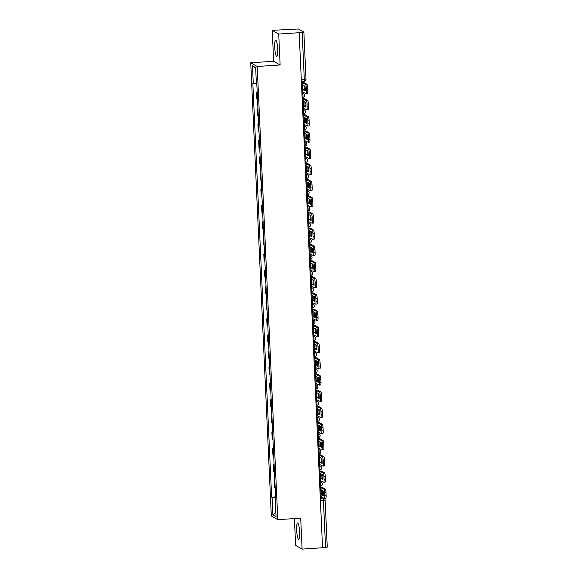 <?xml version="1.0" encoding="UTF-8"?>
<svg xmlns="http://www.w3.org/2000/svg" width="578" height="578" viewBox="0 0 578 578"><rect width="100%" height="100%" fill="white"/><g stroke="black" fill="none" stroke-linecap="round" stroke-linejoin="round"><path stroke-width="0.87" d="M299.614 532.006A8.157 1.423 -93.8 0 0 297.605 523.025A8.157 1.423 -93.8 0 0 296.666 530.322A8.157 1.423 -93.8 0 0 298.674 539.303A8.157 1.423 -93.8 0 0 299.614 532.006M277.686 49.123A8.157 1.423 -93.8 0 0 275.677 40.142A8.157 1.423 -93.8 0 0 274.738 47.439A8.157 1.423 -93.8 0 0 276.746 56.42A8.157 1.423 -93.8 0 0 277.686 49.123M294.412 518.582L295.633 545.401L302.106 549.1L322.553 547.756L299.166 32.7L278.719 34.044L272.245 30.345L273.647 61.275L250.736 62.778L271.313 515.973L277.794 519.673L257.21 66.477L280.128 64.974L278.719 34.044M272.245 30.345L298.501 28.979L303.876 32.072L306.008 79.092L304.303 79.403L302.164 32.382L303.876 32.072M302.106 549.1L300.704 518.17L277.794 519.673M327.227 547.091L325.551 547.438L323.42 500.418A2.088 0.368 -93.8 0 0 322.943 498.128L320.234 496.581M322.553 547.641L325.551 547.438M302.164 32.382L299.166 32.7M257.217 92.523A4.812 0.542 177.4 0 1 257.015 92.444L256.437 92.119L256.748 98.968L257.326 99.293A4.812 0.542 -2.6 0 0 257.528 99.373M257.196 92.068L256.437 92.119M257.954 108.715A4.812 0.542 177.4 0 1 257.752 108.635L257.174 108.31L257.485 115.159L258.063 115.492A4.812 0.542 -2.6 0 0 258.265 115.564M257.933 108.259L257.174 108.31M258.691 124.906A4.812 0.542 177.4 0 1 258.489 124.834L257.911 124.501L258.221 131.351L258.8 131.683A4.812 0.542 -2.6 0 0 259.002 131.755M258.669 124.451L257.911 124.501M259.421 141.097A4.812 0.542 177.4 0 1 259.219 141.025L258.648 140.692L258.958 147.549L259.529 147.874A4.812 0.542 -2.6 0 0 259.732 147.954M259.399 140.649L258.648 140.692M260.158 157.295A4.812 0.542 177.4 0 1 259.956 157.216L259.377 156.891L259.695 163.74L260.266 164.065A4.812 0.542 -2.6 0 0 260.468 164.145M260.136 156.84L259.377 156.891M260.895 173.487A4.812 0.542 177.4 0 1 260.692 173.407L260.114 173.082L260.425 179.931L261.003 180.264A4.812 0.542 -2.6 0 0 261.205 180.336M260.873 173.032L260.114 173.082M261.632 189.678A4.812 0.542 177.4 0 1 261.429 189.606L260.851 189.273L261.162 196.123L261.74 196.455A4.812 0.542 -2.6 0 0 261.942 196.527M261.61 189.223L260.851 189.273M262.361 205.869A4.812 0.542 177.4 0 1 262.159 205.797L261.588 205.465L261.899 212.321L262.477 212.646A4.812 0.542 -2.6 0 0 262.679 212.726M262.347 205.414L261.588 205.465M263.098 222.068A4.812 0.542 177.4 0 1 262.896 221.988L262.325 221.663L262.636 228.512L263.207 228.837A4.812 0.542 -2.6 0 0 263.409 228.917M263.077 221.612L262.325 221.663M263.835 238.259A4.812 0.542 177.4 0 1 263.633 238.179L263.055 237.854L263.366 244.704L263.944 245.036A4.812 0.542 -2.6 0 0 264.146 245.108M263.814 237.804L263.055 237.854M264.572 254.45A4.812 0.542 177.4 0 1 264.37 254.378L263.792 254.045L264.103 260.895L264.681 261.227A4.812 0.542 -2.6 0 0 264.883 261.299M264.551 253.995L263.792 254.045M265.309 270.641A4.812 0.542 177.4 0 1 265.107 270.569L264.529 270.237L264.84 277.093L265.418 277.418A4.812 0.542 -2.6 0 0 265.62 277.498M265.288 270.186L264.529 270.237M266.039 286.84A4.812 0.542 177.4 0 1 265.837 286.76L265.266 286.435L265.577 293.284L266.147 293.61A4.812 0.542 -2.6 0 0 266.35 293.689M266.017 286.385L265.266 286.435M266.776 303.031A4.812 0.542 177.4 0 1 266.574 302.951L265.996 302.626L266.306 309.476L266.884 309.801A4.812 0.542 -2.6 0 0 267.087 309.88M266.754 302.576L265.996 302.626M267.513 319.222A4.812 0.542 177.4 0 1 267.311 319.15L266.733 318.818L267.043 325.667L267.621 325.999A4.812 0.542 -2.6 0 0 267.824 326.071M267.491 318.767L266.733 318.818M268.25 335.413A4.812 0.542 177.4 0 1 268.048 335.341L267.469 335.009L267.78 341.858L268.358 342.19A4.812 0.542 -2.6 0 0 268.56 342.263M268.228 334.958L267.469 335.009M268.98 351.605A4.812 0.542 177.4 0 1 268.777 351.532L268.206 351.2L268.517 358.057L269.095 358.382A4.812 0.542 -2.6 0 0 269.29 358.461M268.965 351.157L268.206 351.2M269.716 367.803A4.812 0.542 177.4 0 1 269.514 367.724L268.943 367.398L269.254 374.248L269.825 374.573A4.812 0.542 -2.6 0 0 270.027 374.652M269.695 367.348L268.943 367.398M270.453 383.994A4.812 0.542 177.4 0 1 270.251 383.915L269.673 383.59L269.984 390.439L270.562 390.771A4.812 0.542 -2.6 0 0 270.764 390.844M270.432 383.539L269.673 383.59M271.19 400.186A4.812 0.542 177.4 0 1 270.988 400.113L270.41 399.781L270.721 406.63L271.299 406.963A4.812 0.542 -2.6 0 0 271.501 407.035M271.169 399.73L270.41 399.781M271.927 416.377A4.812 0.542 177.4 0 1 271.725 416.305L271.147 415.972L271.458 422.829L272.036 423.154A4.812 0.542 -2.6 0 0 272.238 423.233M271.906 415.929L271.147 415.972M272.657 432.575A4.812 0.542 177.4 0 1 272.455 432.496L271.884 432.171L272.195 439.02L272.765 439.345A4.812 0.542 -2.6 0 0 272.968 439.425M272.635 432.12L271.884 432.171M273.394 448.766A4.812 0.542 177.4 0 1 273.192 448.687L272.614 448.362L272.924 455.211L273.502 455.543A4.812 0.542 -2.6 0 0 273.705 455.616M273.372 448.311L272.614 448.362M274.131 464.958A4.812 0.542 177.4 0 1 273.929 464.885L273.351 464.553L273.661 471.402L274.239 471.735A4.812 0.542 -2.6 0 0 274.442 471.807M274.109 464.502L273.351 464.553M274.868 481.149A4.812 0.542 177.4 0 1 274.666 481.077L274.088 480.744L274.398 487.601L274.976 487.926A4.812 0.542 -2.6 0 0 275.179 488.005M274.846 480.694L274.088 480.744M256.365 83.34L253.272 83.239L252.485 65.798L255.657 67.612L256.444 85.045L256.892 85.298L275.699 499.464L275.251 499.211L276.046 516.653L272.874 514.839L272.079 497.405L275.605 497.521M253.272 83.239L252.832 82.986L271.638 497.152L272.079 497.405M250.736 62.778L257.21 66.477M273.647 61.275L280.128 64.974M275.583 496.892L271.638 497.152M275.684 499.125L275.251 499.211M252.485 65.798L255.693 68.544M275.851 512.303L272.874 514.839M303.053 89.756A6.481 1.134 86.2 0 1 302.858 87.321A6.481 1.134 86.2 0 1 302.836 84.98L305.025 86.23A6.481 1.134 -93.8 0 1 305.242 91.006L303.053 89.756L304.389 89.669A6.481 1.134 86.2 0 1 304.194 87.227A6.481 1.134 86.2 0 1 304.158 85.732M301.846 91.685L305.993 93.607A3.136 0.549 -93.8 0 0 306.058 93.629A3.136 0.549 -93.8 0 0 306.419 90.818L306.282 87.805A3.136 0.549 -93.8 0 0 305.574 84.374L306.911 84.28L303.667 82.43L301.42 82.293M301.427 82.444L305.574 84.374M304.389 89.669L305.256 90.161M306.911 84.28A3.136 0.549 86.2 0 1 307.619 87.719L306.282 87.805M306.419 90.818L307.756 90.732L307.619 87.719M307.756 90.732A3.136 0.549 86.2 0 1 307.395 93.535A3.136 0.549 86.2 0 1 307.33 93.52M303.79 105.947A6.481 1.134 86.2 0 1 303.594 103.513A6.481 1.134 86.2 0 1 303.573 101.172L305.762 102.422A6.481 1.134 -93.8 0 1 305.979 107.197L303.79 105.947L305.119 105.861A6.481 1.134 86.2 0 1 304.931 103.426A6.481 1.134 86.2 0 1 304.895 101.93M302.583 107.876L306.73 109.798A3.136 0.549 -93.8 0 0 306.795 109.82A3.136 0.549 -93.8 0 0 307.156 107.009L307.019 104.004A3.136 0.549 -93.8 0 0 306.311 100.565L307.648 100.478L304.396 98.621L302.157 98.484M302.164 98.636L306.311 100.565M305.119 105.861L305.993 106.352M307.648 100.478A3.136 0.549 86.2 0 1 308.356 103.91L307.019 104.004M307.156 107.009L308.493 106.923L308.356 103.91M308.493 106.923A3.136 0.549 86.2 0 1 308.132 109.733A3.136 0.549 86.2 0 1 308.067 109.712M304.519 122.139A6.481 1.134 86.2 0 1 304.331 119.704A6.481 1.134 86.2 0 1 304.303 117.363L306.499 118.62A6.481 1.134 -93.8 0 1 306.716 123.389L304.519 122.139L305.856 122.052A6.481 1.134 86.2 0 1 305.668 119.617A6.481 1.134 86.2 0 1 305.632 118.122M303.32 124.068L307.467 125.997A3.136 0.549 -93.8 0 0 307.532 126.011A3.136 0.549 -93.8 0 0 307.893 123.201L307.756 120.195A3.136 0.549 -93.8 0 0 307.048 116.756L308.385 116.669L305.133 114.812L302.894 114.675M302.894 114.834L307.048 116.756M305.856 122.052L306.723 122.55M308.385 116.669A3.136 0.549 86.2 0 1 309.093 120.108L307.756 120.195M307.893 123.201L309.23 123.114L309.093 120.108M309.23 123.114A3.136 0.549 86.2 0 1 308.869 125.925A3.136 0.549 86.2 0 1 308.804 125.91M305.256 138.33A6.481 1.134 86.2 0 1 305.068 135.895A6.481 1.134 86.2 0 1 305.04 133.554L307.236 134.811A6.481 1.134 -93.8 0 1 307.453 139.587L305.256 138.33L306.593 138.243A6.481 1.134 86.2 0 1 306.398 135.808A6.481 1.134 86.2 0 1 306.362 134.313M304.05 140.259L308.204 142.188A3.136 0.549 -93.8 0 0 308.269 142.202A3.136 0.549 -93.8 0 0 308.623 139.399L308.493 136.386A3.136 0.549 -93.8 0 0 307.785 132.947L309.114 132.861L305.87 131.004L303.623 130.866M303.631 131.025L307.785 132.947M306.593 138.243L307.46 138.742M309.114 132.861A3.136 0.549 86.2 0 1 309.822 136.3L308.493 136.386M308.623 139.399L309.96 139.312L309.822 136.3M309.96 139.312A3.136 0.549 86.2 0 1 309.598 142.116A3.136 0.549 86.2 0 1 309.541 142.101M305.993 154.528A6.481 1.134 86.2 0 1 305.798 152.093A6.481 1.134 86.2 0 1 305.776 149.753L307.966 151.002A6.481 1.134 -93.8 0 1 308.182 155.778L305.993 154.528L307.33 154.434A6.481 1.134 86.2 0 1 307.135 152A6.481 1.134 86.2 0 1 307.099 150.504M304.787 156.457L308.934 158.379A3.136 0.549 -93.8 0 0 308.999 158.394A3.136 0.549 -93.8 0 0 309.36 155.59L309.223 152.578A3.136 0.549 -93.8 0 0 308.515 149.146L309.851 149.052L306.607 147.202L304.36 147.058M304.368 147.217L308.515 149.146M307.33 154.434L308.197 154.933M309.851 149.052A3.136 0.549 86.2 0 1 310.559 152.491L309.223 152.578M309.36 155.59L310.697 155.504L310.559 152.491M310.697 155.504A3.136 0.549 86.2 0 1 310.335 158.307A3.136 0.549 86.2 0 1 310.27 158.293M306.73 170.72A6.481 1.134 86.2 0 1 306.535 168.285A6.481 1.134 86.2 0 1 306.513 165.944L308.703 167.194A6.481 1.134 -93.8 0 1 308.919 171.969L306.73 170.72L308.067 170.633A6.481 1.134 86.2 0 1 307.872 168.198A6.481 1.134 86.2 0 1 307.836 166.702M305.524 172.649L309.671 174.57A3.136 0.549 -93.8 0 0 309.736 174.592A3.136 0.549 -93.8 0 0 310.097 171.782L309.96 168.776A3.136 0.549 -93.8 0 0 309.252 165.337L310.588 165.25L307.344 163.393L305.097 163.256M305.105 163.408L309.252 165.337M308.067 170.633L308.934 171.124M310.588 165.25A3.136 0.549 86.2 0 1 311.296 168.682L309.96 168.776M310.097 171.782L311.434 171.695L311.296 168.682M311.434 171.695A3.136 0.549 86.2 0 1 311.072 174.505A3.136 0.549 86.2 0 1 311.007 174.484M307.46 186.911A6.481 1.134 86.2 0 1 307.272 184.476A6.481 1.134 86.2 0 1 307.243 182.135L309.44 183.385A6.481 1.134 -93.8 0 1 309.656 188.161L307.46 186.911L308.796 186.824A6.481 1.134 86.2 0 1 308.609 184.389A6.481 1.134 86.2 0 1 308.573 182.894M306.261 188.84L310.408 190.769A3.136 0.549 -93.8 0 0 310.473 190.783A3.136 0.549 -93.8 0 0 310.834 187.973L310.697 184.967A3.136 0.549 -93.8 0 0 309.989 181.528L311.325 181.441L308.074 179.585L305.834 179.447M305.841 179.606L309.989 181.528M308.796 186.824L309.671 187.323M311.325 181.441A3.136 0.549 86.2 0 1 312.033 184.881L310.697 184.967M310.834 187.973L312.171 187.886L312.033 184.881M312.171 187.886A3.136 0.549 86.2 0 1 311.809 190.697A3.136 0.549 86.2 0 1 311.744 190.675M308.197 203.102A6.481 1.134 86.2 0 1 308.009 200.667A6.481 1.134 86.2 0 1 307.98 198.326L310.176 199.583A6.481 1.134 -93.8 0 1 310.393 204.359L308.197 203.102L309.533 203.015A6.481 1.134 86.2 0 1 309.346 200.58A6.481 1.134 86.2 0 1 309.309 199.085M306.99 205.031L311.145 206.96A3.136 0.549 -93.8 0 0 311.21 206.975A3.136 0.549 -93.8 0 0 311.571 204.171L311.434 201.158A3.136 0.549 -93.8 0 0 310.726 197.719L312.062 197.633L308.811 195.776L306.564 195.639M306.571 195.798L310.726 197.719M309.533 203.015L310.4 203.514M312.062 197.633A3.136 0.549 86.2 0 1 312.77 201.072L311.434 201.158M311.571 204.171L312.9 204.077L312.77 201.072M312.9 204.077A3.136 0.549 86.2 0 1 312.539 206.888A3.136 0.549 86.2 0 1 312.481 206.873M308.934 219.3A6.481 1.134 86.2 0 1 308.739 216.858A6.481 1.134 86.2 0 1 308.717 214.525L310.913 215.775A6.481 1.134 -93.8 0 1 311.13 220.55L308.934 219.3L310.27 219.207A6.481 1.134 86.2 0 1 310.075 216.772A6.481 1.134 86.2 0 1 310.039 215.276M307.727 221.23L311.882 223.151A3.136 0.549 -93.8 0 0 311.939 223.166A3.136 0.549 -93.8 0 0 312.301 220.363L312.163 217.35A3.136 0.549 -93.8 0 0 311.455 213.911L312.792 213.824L309.548 211.974L307.301 211.83M307.308 211.989L311.455 213.911M310.27 219.207L311.137 219.705M312.792 213.824A3.136 0.549 86.2 0 1 313.5 217.263L312.163 217.35M312.301 220.363L313.637 220.276L313.5 217.263M313.637 220.276A3.136 0.549 86.2 0 1 313.276 223.079A3.136 0.549 86.2 0 1 313.211 223.065M309.671 235.492A6.481 1.134 86.2 0 1 309.476 233.057A6.481 1.134 86.2 0 1 309.454 230.716L311.643 231.966A6.481 1.134 -93.8 0 1 311.86 236.742L309.671 235.492L311.007 235.405A6.481 1.134 86.2 0 1 310.812 232.97A6.481 1.134 86.2 0 1 310.776 231.475M308.464 237.421L312.611 239.343A3.136 0.549 -93.8 0 0 312.676 239.364A3.136 0.549 -93.8 0 0 313.038 236.554L312.9 233.541A3.136 0.549 -93.8 0 0 312.192 230.109L313.529 230.022L310.285 228.166L308.038 228.028M308.045 228.18L312.192 230.109M311.007 235.405L311.874 235.896M313.529 230.022A3.136 0.549 86.2 0 1 314.237 233.454L312.9 233.541M313.038 236.554L314.374 236.467L314.237 233.454M314.374 236.467A3.136 0.549 86.2 0 1 314.013 239.27A3.136 0.549 86.2 0 1 313.948 239.256M310.408 251.683A6.481 1.134 86.2 0 1 310.213 249.248A6.481 1.134 86.2 0 1 310.191 246.907L312.38 248.157A6.481 1.134 -93.8 0 1 312.597 252.933L310.408 251.683L311.737 251.596A6.481 1.134 86.2 0 1 311.549 249.161A6.481 1.134 86.2 0 1 311.513 247.666M309.201 253.612L313.348 255.541A3.136 0.549 -93.8 0 0 313.413 255.555A3.136 0.549 -93.8 0 0 313.775 252.745L313.637 249.739A3.136 0.549 -93.8 0 0 312.929 246.3L314.266 246.214L311.015 244.357L308.775 244.219M308.782 244.371L312.929 246.3M311.737 251.596L312.611 252.087M314.266 246.214A3.136 0.549 86.2 0 1 314.974 249.653L313.637 249.739M313.775 252.745L315.111 252.658L314.974 249.653M315.111 252.658A3.136 0.549 86.2 0 1 314.75 255.469A3.136 0.549 86.2 0 1 314.685 255.447M311.137 267.874A6.481 1.134 86.2 0 1 310.95 265.439A6.481 1.134 86.2 0 1 310.921 263.098L313.117 264.356A6.481 1.134 -93.8 0 1 313.334 269.131L311.137 267.874L312.474 267.787A6.481 1.134 86.2 0 1 312.286 265.353A6.481 1.134 86.2 0 1 312.25 263.857M309.938 269.803L314.085 271.732A3.136 0.549 -93.8 0 0 314.15 271.747A3.136 0.549 -93.8 0 0 314.511 268.943L314.374 265.931A3.136 0.549 -93.8 0 0 313.666 262.491L315.003 262.405L311.752 260.548L309.505 260.411M309.512 260.57L313.666 262.491M312.474 267.787L313.341 268.286M315.003 262.405A3.136 0.549 86.2 0 1 315.711 265.844L314.374 265.931M314.511 268.943L315.848 268.849L315.711 265.844M315.848 268.849A3.136 0.549 86.2 0 1 315.487 271.66A3.136 0.549 86.2 0 1 315.422 271.646M311.874 284.065A6.481 1.134 86.2 0 1 311.687 281.631A6.481 1.134 86.2 0 1 311.658 279.297L313.854 280.547A6.481 1.134 -93.8 0 1 314.071 285.322L311.874 284.065L313.211 283.979A6.481 1.134 86.2 0 1 313.016 281.544A6.481 1.134 86.2 0 1 312.98 280.048M310.668 286.002L314.822 287.923A3.136 0.549 -93.8 0 0 314.88 287.938A3.136 0.549 -93.8 0 0 315.241 285.135L315.111 282.122A3.136 0.549 -93.8 0 0 314.403 278.683L315.733 278.596L312.488 276.746L310.241 276.602M310.249 276.761L314.403 278.683M313.211 283.979L314.078 284.477M315.733 278.596A3.136 0.549 86.2 0 1 316.441 282.035L315.111 282.122M315.241 285.135L316.578 285.048L316.441 282.035M316.578 285.048A3.136 0.549 86.2 0 1 316.217 287.851A3.136 0.549 86.2 0 1 316.159 287.837M312.611 300.264A6.481 1.134 86.2 0 1 312.416 297.829A6.481 1.134 86.2 0 1 312.395 295.488L314.584 296.738A6.481 1.134 -93.8 0 1 314.8 301.514L312.611 300.264L313.948 300.177A6.481 1.134 86.2 0 1 313.753 297.742A6.481 1.134 86.2 0 1 313.717 296.239M311.405 302.193L315.552 304.115A3.136 0.549 -93.8 0 0 315.617 304.136A3.136 0.549 -93.8 0 0 315.978 301.326L315.841 298.313A3.136 0.549 -93.8 0 0 315.133 294.881L316.469 294.787L313.225 292.938L310.978 292.8M310.986 292.952L315.133 294.881M313.948 300.177L314.815 300.668M316.469 294.787A3.136 0.549 86.2 0 1 317.178 298.226L315.841 298.313M315.978 301.326L317.315 301.239L317.178 298.226M317.315 301.239A3.136 0.549 86.2 0 1 316.954 304.042A3.136 0.549 86.2 0 1 316.889 304.028M313.348 316.455A6.481 1.134 86.2 0 1 313.153 314.02A6.481 1.134 86.2 0 1 313.132 311.679L315.321 312.929A6.481 1.134 -93.8 0 1 315.537 317.705L313.348 316.455L314.685 316.368A6.481 1.134 86.2 0 1 314.49 313.933A6.481 1.134 86.2 0 1 314.454 312.438M312.142 318.384L316.289 320.306A3.136 0.549 -93.8 0 0 316.354 320.328A3.136 0.549 -93.8 0 0 316.715 317.517L316.578 314.511A3.136 0.549 -93.8 0 0 315.87 311.072L317.206 310.986L313.955 309.129L311.715 308.992M311.723 309.143L315.87 311.072M314.685 316.368L315.552 316.86M317.206 310.986A3.136 0.549 86.2 0 1 317.914 314.418L316.578 314.511M316.715 317.517L318.052 317.43L317.914 314.418M318.052 317.43A3.136 0.549 86.2 0 1 317.69 320.241A3.136 0.549 86.2 0 1 317.625 320.219M314.078 332.646A6.481 1.134 86.2 0 1 313.89 330.211A6.481 1.134 86.2 0 1 313.861 327.871L316.058 329.128A6.481 1.134 -93.8 0 1 316.274 333.896L314.078 332.646L315.415 332.56A6.481 1.134 86.2 0 1 315.227 330.125A6.481 1.134 86.2 0 1 315.191 328.629M312.879 334.575L317.026 336.504A3.136 0.549 -93.8 0 0 317.091 336.519A3.136 0.549 -93.8 0 0 317.452 333.708L317.315 330.703A3.136 0.549 -93.8 0 0 316.607 327.264L317.943 327.177L314.692 325.32L312.452 325.183M312.46 325.342L316.607 327.264M315.415 332.56L316.282 333.058M317.943 327.177A3.136 0.549 86.2 0 1 318.651 330.616L317.315 330.703M317.452 333.708L318.789 333.622L318.651 330.616M318.789 333.622A3.136 0.549 86.2 0 1 318.427 336.432A3.136 0.549 86.2 0 1 318.362 336.418M314.815 348.837A6.481 1.134 86.2 0 1 314.627 346.403A6.481 1.134 86.2 0 1 314.598 344.069L316.795 345.319A6.481 1.134 -93.8 0 1 317.011 350.095L314.815 348.837L316.152 348.751A6.481 1.134 86.2 0 1 315.956 346.316A6.481 1.134 86.2 0 1 315.928 344.82M313.608 350.774L317.763 352.696A3.136 0.549 -93.8 0 0 317.828 352.71A3.136 0.549 -93.8 0 0 318.189 349.907L318.052 346.894A3.136 0.549 -93.8 0 0 317.344 343.455L318.68 343.368L315.429 341.519L313.182 341.374M313.189 341.533L317.344 343.455M316.152 348.751L317.019 349.249M318.68 343.368A3.136 0.549 86.2 0 1 319.388 346.807L318.052 346.894M318.189 349.907L319.518 349.82L319.388 346.807M319.518 349.82A3.136 0.549 86.2 0 1 319.157 352.623A3.136 0.549 86.2 0 1 319.099 352.609M315.552 365.036A6.481 1.134 86.2 0 1 315.357 362.601A6.481 1.134 86.2 0 1 315.335 360.26L317.524 361.51A6.481 1.134 -93.8 0 1 317.748 366.286L315.552 365.036L316.889 364.942A6.481 1.134 86.2 0 1 316.693 362.507A6.481 1.134 86.2 0 1 316.657 361.012M314.345 366.965L318.492 368.887A3.136 0.549 -93.8 0 0 318.557 368.901A3.136 0.549 -93.8 0 0 318.919 366.098L318.781 363.085A3.136 0.549 -93.8 0 0 318.073 359.653L319.41 359.559L316.166 357.71L313.919 357.565M313.926 357.724L318.073 359.653M316.889 364.942L317.756 365.441M319.41 359.559A3.136 0.549 86.2 0 1 320.118 362.998L318.781 363.085M318.919 366.098L320.255 366.011L320.118 362.998M320.255 366.011A3.136 0.549 86.2 0 1 319.894 368.815A3.136 0.549 86.2 0 1 319.829 368.8M316.289 381.227A6.481 1.134 86.2 0 1 316.094 378.792A6.481 1.134 86.2 0 1 316.072 376.451L318.261 377.701A6.481 1.134 -93.8 0 1 318.478 382.477L316.289 381.227L317.625 381.14A6.481 1.134 86.2 0 1 317.43 378.706A6.481 1.134 86.2 0 1 317.394 377.21M315.082 383.156L319.229 385.078A3.136 0.549 -93.8 0 0 319.294 385.1A3.136 0.549 -93.8 0 0 319.656 382.289L319.518 379.284A3.136 0.549 -93.8 0 0 318.81 375.845L320.147 375.758L316.903 373.901L314.656 373.764M314.663 373.915L318.81 375.845M317.625 381.14L318.492 381.632M320.147 375.758A3.136 0.549 86.2 0 1 320.855 379.19L319.518 379.284M319.656 382.289L320.992 382.203L320.855 379.19M320.992 382.203A3.136 0.549 86.2 0 1 320.631 385.013A3.136 0.549 86.2 0 1 320.566 384.991M317.026 397.418A6.481 1.134 86.2 0 1 316.831 394.984A6.481 1.134 86.2 0 1 316.802 392.643L318.998 393.9A6.481 1.134 -93.8 0 1 319.215 398.668L317.026 397.418L318.355 397.332A6.481 1.134 86.2 0 1 318.167 394.897A6.481 1.134 86.2 0 1 318.131 393.401M315.819 399.347L319.966 401.276A3.136 0.549 -93.8 0 0 320.031 401.291A3.136 0.549 -93.8 0 0 320.393 398.48L320.255 395.475A3.136 0.549 -93.8 0 0 319.547 392.036L320.884 391.949L317.633 390.092L315.393 389.955M315.4 390.114L319.547 392.036M318.355 397.332L319.229 397.83M320.884 391.949A3.136 0.549 86.2 0 1 321.592 395.388L320.255 395.475M320.393 398.48L321.729 398.394L321.592 395.388M321.729 398.394A3.136 0.549 86.2 0 1 321.368 401.204A3.136 0.549 86.2 0 1 321.303 401.19M317.756 413.61A6.481 1.134 86.2 0 1 317.568 411.175A6.481 1.134 86.2 0 1 317.539 408.834L319.735 410.091A6.481 1.134 -93.8 0 1 319.952 414.867L317.756 413.61L319.092 413.523A6.481 1.134 86.2 0 1 318.904 411.088A6.481 1.134 86.2 0 1 318.868 409.592M316.549 415.539L320.703 417.468A3.136 0.549 -93.8 0 0 320.768 417.482A3.136 0.549 -93.8 0 0 321.13 414.679L320.992 411.666A3.136 0.549 -93.8 0 0 320.284 408.227L321.621 408.14L318.37 406.283L316.123 406.146M316.13 406.305L320.284 408.227M319.092 413.523L319.959 414.021M321.621 408.14A3.136 0.549 86.2 0 1 322.329 411.579L320.992 411.666M321.13 414.679L322.466 414.592L322.329 411.579M322.466 414.592A3.136 0.549 86.2 0 1 322.105 417.395A3.136 0.549 86.2 0 1 322.04 417.381M318.492 429.808A6.481 1.134 86.2 0 1 318.297 427.373A6.481 1.134 86.2 0 1 318.276 425.032L320.472 426.282A6.481 1.134 -93.8 0 1 320.689 431.058L318.492 429.808L319.829 429.714A6.481 1.134 86.2 0 1 319.634 427.279A6.481 1.134 86.2 0 1 319.598 425.784M317.286 431.737L321.44 433.659A3.136 0.549 -93.8 0 0 321.498 433.673A3.136 0.549 -93.8 0 0 321.859 430.87L321.722 427.857A3.136 0.549 -93.8 0 0 321.021 424.418L322.351 424.331L319.107 422.482L316.86 422.337M316.867 422.496L321.021 424.418M319.829 429.714L320.696 430.213M322.351 424.331A3.136 0.549 86.2 0 1 323.059 427.771L321.722 427.857M321.859 430.87L323.196 430.783L323.059 427.771M323.196 430.783A3.136 0.549 86.2 0 1 322.835 433.587A3.136 0.549 86.2 0 1 322.77 433.572M319.229 445.999A6.481 1.134 86.2 0 1 319.034 443.564A6.481 1.134 86.2 0 1 319.013 441.224L321.202 442.473A6.481 1.134 -93.8 0 1 321.419 447.249L319.229 445.999L320.566 445.913A6.481 1.134 86.2 0 1 320.371 443.478A6.481 1.134 86.2 0 1 320.335 441.982M318.023 447.928L322.17 449.85A3.136 0.549 -93.8 0 0 322.235 449.872A3.136 0.549 -93.8 0 0 322.596 447.061L322.459 444.049A3.136 0.549 -93.8 0 0 321.751 440.617L323.088 440.53L319.844 438.673L317.597 438.536M317.604 438.688L321.751 440.617M320.566 445.913L321.433 446.404M323.088 440.53A3.136 0.549 86.2 0 1 323.796 443.962L322.459 444.049M322.596 447.061L323.933 446.975L323.796 443.962M323.933 446.975A3.136 0.549 86.2 0 1 323.572 449.785A3.136 0.549 86.2 0 1 323.507 449.763M319.966 462.19A6.481 1.134 86.2 0 1 319.771 459.756A6.481 1.134 86.2 0 1 319.75 457.415L321.939 458.665A6.481 1.134 -93.8 0 1 322.156 463.44L319.966 462.19L321.296 462.104A6.481 1.134 86.2 0 1 321.108 459.669A6.481 1.134 86.2 0 1 321.072 458.173M318.76 464.12L322.907 466.049A3.136 0.549 -93.8 0 0 322.972 466.063A3.136 0.549 -93.8 0 0 323.333 463.253L323.196 460.247A3.136 0.549 -93.8 0 0 322.488 456.808L323.825 456.721L320.573 454.864L318.334 454.727M318.341 454.879L322.488 456.808M321.296 462.104L322.17 462.602M323.825 456.721A3.136 0.549 86.2 0 1 324.533 460.16L323.196 460.247M323.333 463.253L324.67 463.166L324.533 460.16M324.67 463.166A3.136 0.549 86.2 0 1 324.309 465.976A3.136 0.549 86.2 0 1 324.244 465.955M320.696 478.382A6.481 1.134 86.2 0 1 320.508 475.947A6.481 1.134 86.2 0 1 320.479 473.606L322.676 474.863A6.481 1.134 -93.8 0 1 322.892 479.639L320.696 478.382L322.033 478.295A6.481 1.134 86.2 0 1 321.845 475.86A6.481 1.134 86.2 0 1 321.809 474.365M319.497 480.311L323.644 482.24A3.136 0.549 -93.8 0 0 323.709 482.254A3.136 0.549 -93.8 0 0 324.07 479.451L323.933 476.438A3.136 0.549 -93.8 0 0 323.225 472.999L324.561 472.912L321.31 471.056L319.07 470.918M319.078 471.077L323.225 472.999M322.033 478.295L322.9 478.794M324.561 472.912A3.136 0.549 86.2 0 1 325.269 476.351L323.933 476.438M324.07 479.451L325.407 479.357L325.269 476.351M325.407 479.357A3.136 0.549 86.2 0 1 325.046 482.168A3.136 0.549 86.2 0 1 324.981 482.153M321.433 494.573A6.481 1.134 86.2 0 1 321.245 492.138A6.481 1.134 86.2 0 1 321.216 489.804L323.413 491.054A6.481 1.134 -93.8 0 1 323.629 495.83L321.433 494.573L322.77 494.486A6.481 1.134 86.2 0 1 322.575 492.051A6.481 1.134 86.2 0 1 322.538 490.556M320.226 496.509L324.381 498.431A3.136 0.549 -93.8 0 0 324.446 498.446A3.136 0.549 -93.8 0 0 324.807 495.642L324.67 492.629A3.136 0.549 -93.8 0 0 323.962 489.19L325.291 489.104L322.047 487.254L319.8 487.11M319.807 487.268L323.962 489.19M322.77 494.486L323.637 494.985M325.291 489.104A3.136 0.549 86.2 0 1 325.999 492.543L324.67 492.629M324.807 495.642L326.137 495.556L325.999 492.543M326.137 495.556A3.136 0.549 86.2 0 1 325.775 498.359A3.136 0.549 86.2 0 1 325.717 498.344M319.764 486.257L320.342 486.221A2.088 0.368 -93.8 0 0 320.385 486.235A2.088 0.368 -93.8 0 0 320.624 484.364A2.088 0.368 -93.8 0 0 320.154 482.066L319.555 481.727M319.576 482.11L320.154 482.066A2.088 2.045 -60.3 0 1 322.307 484.01M319.027 470.066L319.605 470.03A2.088 0.368 -93.8 0 0 319.648 470.037A2.088 0.368 -93.8 0 0 319.894 468.166A2.088 0.368 -93.8 0 0 319.417 465.875L318.825 465.536M318.839 465.919L319.417 465.875A2.088 2.045 -60.3 0 1 321.57 467.819M318.102 449.72L318.688 449.684A2.088 2.045 -60.3 0 1 319.815 449.944A2.088 2.088 0 0 1 318.919 453.846L318.875 453.838A2.088 0.368 -93.8 0 0 318.919 453.846A2.088 0.368 -93.8 0 0 319.157 451.974A2.088 0.368 -93.8 0 0 318.688 449.684L318.088 449.344M317.373 433.529L317.951 433.493A2.088 2.045 -60.3 0 1 319.078 433.753A2.088 2.088 0 0 1 318.182 437.654L318.138 437.64A2.088 0.368 -93.8 0 0 318.182 437.654A2.088 0.368 -93.8 0 0 318.42 435.783A2.088 0.368 -93.8 0 0 317.951 433.493L317.351 433.153M316.823 421.485L317.401 421.449A2.088 0.368 -93.8 0 0 317.445 421.463A2.088 0.368 -93.8 0 0 317.683 419.592A2.088 0.368 -93.8 0 0 317.214 417.302L316.614 416.955M316.636 417.338L317.214 417.302A2.088 2.045 -60.3 0 1 319.367 419.238M316.087 405.294L316.665 405.257A2.088 0.368 -93.8 0 0 316.708 405.272A2.088 0.368 -93.8 0 0 316.954 403.393A2.088 0.368 -93.8 0 0 316.477 401.103L315.884 400.764M315.899 401.146L316.477 401.103A2.088 2.045 -60.3 0 1 318.63 403.047M315.162 384.948L315.747 384.912A2.088 2.045 -60.3 0 1 316.874 385.172A2.088 2.088 0 0 1 315.978 389.073L315.935 389.066A2.088 0.368 -93.8 0 0 315.978 389.073A2.088 0.368 -93.8 0 0 316.217 387.202A2.088 0.368 -93.8 0 0 315.747 384.912L315.147 384.572M314.425 368.757L315.01 368.721A2.088 2.045 -60.3 0 1 316.137 368.981A2.088 2.088 0 0 1 315.241 372.882L315.198 372.875A2.088 0.368 -93.8 0 0 315.241 372.882A2.088 0.368 -93.8 0 0 315.48 371.011A2.088 0.368 -93.8 0 0 315.01 368.721L314.41 368.381M313.695 352.566L314.273 352.529A2.088 2.045 -60.3 0 1 315.407 352.79A2.088 2.088 0 0 1 314.504 356.691L314.461 356.677A2.088 0.368 -93.8 0 0 314.504 356.691A2.088 0.368 -93.8 0 0 314.743 354.82A2.088 0.368 -93.8 0 0 314.273 352.529L313.673 352.183M313.146 340.521L313.724 340.485A2.088 0.368 -93.8 0 0 313.767 340.5A2.088 0.368 -93.8 0 0 314.013 338.629A2.088 0.368 -93.8 0 0 313.536 336.331L312.944 335.991M312.958 336.374L313.536 336.331A2.088 2.045 -60.3 0 1 315.689 338.274M312.221 320.176L312.799 320.14A2.088 2.045 -60.3 0 1 313.933 320.4A2.088 2.088 0 0 1 313.03 324.301L312.994 324.294A2.088 0.368 -93.8 0 0 313.03 324.301A2.088 0.368 -93.8 0 0 313.276 322.43A2.088 0.368 -93.8 0 0 312.799 320.14L312.207 319.8M311.484 303.985L312.069 303.949A2.088 2.045 -60.3 0 1 313.197 304.209A2.088 2.088 0 0 1 312.301 308.11L312.257 308.103A2.088 0.368 -93.8 0 0 312.301 308.11A2.088 0.368 -93.8 0 0 312.539 306.239A2.088 0.368 -93.8 0 0 312.069 303.949L311.47 303.609M310.754 287.793L311.332 287.757A2.088 2.045 -60.3 0 1 312.46 288.017A2.088 2.088 0 0 1 311.564 291.919L311.52 291.904A2.088 0.368 -93.8 0 0 311.564 291.919A2.088 0.368 -93.8 0 0 311.802 290.048A2.088 0.368 -93.8 0 0 311.332 287.757L310.733 287.411M310.205 275.749L310.783 275.713A2.088 0.368 -93.8 0 0 310.827 275.728A2.088 0.368 -93.8 0 0 311.065 273.856A2.088 0.368 -93.8 0 0 310.596 271.559L309.996 271.219M310.018 271.602L310.596 271.559A2.088 2.045 -60.3 0 1 312.749 273.502M309.281 255.404L309.859 255.368A2.088 2.045 -60.3 0 1 310.993 255.628A2.088 2.088 0 0 1 310.09 259.529L310.046 259.522A2.088 0.368 -93.8 0 0 310.09 259.529A2.088 0.368 -93.8 0 0 310.335 257.658A2.088 0.368 -93.8 0 0 309.859 255.368L309.266 255.028M308.544 239.213L309.129 239.176A2.088 2.045 -60.3 0 1 310.256 239.436A2.088 2.088 0 0 1 309.36 243.338L309.317 243.331A2.088 0.368 -93.8 0 0 309.36 243.338A2.088 0.368 -93.8 0 0 309.598 241.467A2.088 0.368 -93.8 0 0 309.129 239.176L308.529 238.837M307.807 223.021L308.392 222.985A2.088 2.045 -60.3 0 1 309.519 223.245A2.088 2.088 0 0 1 308.623 227.147L308.58 227.132A2.088 0.368 -93.8 0 0 308.623 227.147A2.088 0.368 -93.8 0 0 308.862 225.276A2.088 0.368 -93.8 0 0 308.392 222.985L307.792 222.646M307.265 210.977L307.843 210.941A2.088 0.368 -93.8 0 0 307.886 210.956A2.088 0.368 -93.8 0 0 308.125 209.084A2.088 0.368 -93.8 0 0 307.655 206.794L307.055 206.447M307.077 206.83L307.655 206.794A2.088 2.045 -60.3 0 1 309.801 208.73M306.34 190.639L306.918 190.596A2.088 2.045 -60.3 0 1 308.052 190.856A2.088 2.088 0 0 1 307.149 194.757L307.106 194.75A2.088 0.368 -93.8 0 0 307.149 194.757A2.088 0.368 -93.8 0 0 307.395 192.886A2.088 0.368 -93.8 0 0 306.918 190.596L306.326 190.256M305.603 174.44L306.181 174.404A2.088 2.045 -60.3 0 1 307.315 174.664A2.088 2.088 0 0 1 306.412 178.566L306.376 178.559A2.088 0.368 -93.8 0 0 306.412 178.566A2.088 0.368 -93.8 0 0 306.658 176.695A2.088 0.368 -93.8 0 0 306.181 174.404L305.589 174.065M305.054 162.404L305.639 162.36A2.088 0.368 -93.8 0 0 305.683 162.375A2.088 0.368 -93.8 0 0 305.921 160.503A2.088 0.368 -93.8 0 0 305.451 158.213L304.852 157.873M304.866 158.249L305.451 158.213A2.088 2.045 -60.3 0 1 307.597 160.149M304.324 146.212L304.902 146.169A2.088 0.368 -93.8 0 0 304.946 146.183A2.088 0.368 -93.8 0 0 305.184 144.312A2.088 0.368 -93.8 0 0 304.714 142.022L304.115 141.675M304.136 142.058L304.714 142.022A2.088 2.045 -60.3 0 1 306.86 143.958M303.399 125.867L303.977 125.823A2.088 2.045 -60.3 0 1 305.112 126.083A2.088 2.088 0 0 1 304.209 129.992L304.165 129.978A2.088 0.368 -93.8 0 0 304.209 129.992A2.088 0.368 -93.8 0 0 304.447 128.121A2.088 0.368 -93.8 0 0 303.977 125.823L303.378 125.484M302.662 109.668L303.24 109.632A2.088 2.045 -60.3 0 1 304.375 109.892A2.088 2.088 0 0 1 303.472 113.794L303.428 113.787A2.088 0.368 -93.8 0 0 303.472 113.794A2.088 0.368 -93.8 0 0 303.717 111.922A2.088 0.368 -93.8 0 0 303.24 109.632L302.648 109.293M301.926 93.477L302.511 93.441A2.088 2.045 -60.3 0 1 303.638 93.701A2.088 2.088 0 0 1 302.742 97.603L302.699 97.595A2.088 0.368 -93.8 0 0 302.742 97.603A2.088 0.368 -93.8 0 0 302.98 95.731A2.088 0.368 -93.8 0 0 302.511 93.441L301.911 93.101M320.313 498.301L322.943 498.128A2.088 2.045 119.7 0 1 325.096 500.071L320.414 500.613M301.384 81.44L304.014 81.267A2.088 0.368 -93.8 0 0 304.057 81.274A2.088 0.368 -93.8 0 0 304.303 79.403L301.297 79.598M274.239 471.735L273.929 464.885M273.502 455.543L273.192 448.687M272.765 439.345L272.455 432.496M272.036 423.154L271.725 416.305M271.299 406.963L270.988 400.113M270.562 390.771L270.251 383.915M269.825 374.573L269.514 367.724M269.095 358.382L268.777 351.532M268.358 342.19L268.048 335.341M267.621 325.999L267.311 319.15M266.884 309.801L266.574 302.951M266.147 293.61L265.837 286.76M265.418 277.418L265.107 270.569M264.681 261.227L264.37 254.378M263.944 245.036L263.633 238.179M263.207 228.837L262.896 221.988M262.477 212.646L262.159 205.797M261.74 196.455L261.429 189.606M261.003 180.264L260.692 173.407M260.266 164.065L259.956 157.216M259.529 147.874L259.219 141.025M258.8 131.683L258.489 124.834M258.063 115.492L257.752 108.635M257.326 99.293L257.015 92.444M274.976 487.926L274.666 481.077M301.889 92.704L303.638 93.701A2.088 2.045 -60.3 0 1 304.657 95.384M302.626 108.895L304.375 109.892A2.088 2.045 -60.3 0 1 305.394 111.576M303.363 125.086L305.112 126.083A2.088 2.045 -60.3 0 1 306.13 127.767M305.567 173.667L307.315 174.664A2.088 2.045 -60.3 0 1 308.334 176.348M306.304 189.859L308.052 190.856A2.088 2.045 -60.3 0 1 309.071 192.539M307.778 222.248L309.519 223.245A2.088 2.045 -60.3 0 1 310.538 224.921M308.507 238.439L310.256 239.436A2.088 2.045 -60.3 0 1 311.275 241.12M309.244 254.631L310.993 255.628A2.088 2.045 -60.3 0 1 312.012 257.311M310.718 287.02L312.46 288.017A2.088 2.045 -60.3 0 1 313.478 289.694M311.448 303.212L313.197 304.209A2.088 2.045 -60.3 0 1 314.215 305.892M312.185 319.403L313.933 320.4A2.088 2.045 -60.3 0 1 314.952 322.083M313.659 351.792L315.407 352.79A2.088 2.045 -60.3 0 1 316.419 354.466M314.396 367.984L316.137 368.981A2.088 2.045 -60.3 0 1 317.156 370.664M315.126 384.175L316.874 385.172A2.088 2.045 -60.3 0 1 317.893 386.855M317.336 432.756L319.078 433.753A2.088 2.045 -60.3 0 1 320.096 435.429M318.066 448.947L319.815 449.944A2.088 2.045 -60.3 0 1 320.833 451.628M305.979 79.056L306.008 79.092A2.088 2.088 0 0 1 304.057 81.274L301.384 81.455M302.749 91.758L302.33 82.517M303.486 107.949L303.067 98.708M304.216 124.14L303.797 114.899M304.953 140.331L304.534 131.098M305.69 156.53L305.271 147.289M306.427 172.721L306.008 163.48M307.156 188.912L306.737 179.671M307.893 205.103L307.474 195.87M308.63 221.295L308.211 212.061M309.367 237.493L308.948 228.252M310.104 253.684L309.685 244.443M310.834 269.875L310.415 260.635M311.571 286.067L311.152 276.833M312.308 302.265L311.889 293.024M313.045 318.456L312.626 309.216M313.775 334.648L313.355 325.407M314.511 350.839L314.092 341.605M315.248 367.037L314.829 357.796M315.985 383.228L315.566 373.988M316.722 399.42L316.296 390.179M317.452 415.611L317.033 406.377M318.189 431.802L317.77 422.569M318.926 448.001L318.507 438.76M319.663 464.192L319.244 454.951M320.393 480.383L319.974 471.149M321.13 496.574L320.711 487.341M304.324 146.22L304.946 146.183A2.088 2.088 0 0 0 305.841 142.282L304.1 141.278M305.061 162.418L305.683 162.375A2.088 2.088 0 0 0 306.578 158.473L304.837 157.476M307.265 210.992L307.886 210.956A2.088 2.088 0 0 0 308.789 207.047L307.041 206.05M310.205 275.764L310.827 275.728A2.088 2.088 0 0 0 311.73 271.819L309.981 270.822M313.146 340.536L313.767 340.5A2.088 2.088 0 0 0 314.67 336.591L312.922 335.594M316.087 405.308L316.708 405.272A2.088 2.088 0 0 0 317.611 401.363L315.863 400.366M316.823 421.499L317.445 421.463A2.088 2.088 0 0 0 318.348 417.554L316.599 416.557M319.027 470.08L319.648 470.037A2.088 2.088 0 0 0 320.552 466.135L318.803 465.138M319.764 486.271L320.385 486.235A2.088 2.088 0 0 0 321.289 482.327L319.54 481.33M320.804 496.516L324.077 498.388A2.088 2.088 0 0 1 325.132 500.107L327.264 547.128M306.058 93.629L307.395 93.535M306.795 109.82L308.132 109.733M307.532 126.011L308.869 125.925M308.269 142.202L309.598 142.116M308.999 158.394L310.335 158.307M309.736 174.592L311.072 174.505M310.473 190.783L311.809 190.697M311.21 206.975L312.539 206.888M311.939 223.166L313.276 223.079M312.676 239.364L314.013 239.27M313.413 255.555L314.75 255.469M314.15 271.747L315.487 271.66M314.88 287.938L316.217 287.851M315.617 304.136L316.954 304.042M316.354 320.328L317.69 320.241M317.091 336.519L318.427 336.432M317.828 352.71L319.157 352.623M318.557 368.901L319.894 368.815M319.294 385.1L320.631 385.013M320.031 401.291L321.368 401.204M320.768 417.482L322.105 417.395M321.498 433.673L322.835 433.587M322.235 449.872L323.572 449.785M322.972 466.063L324.309 465.976M323.709 482.254L325.046 482.168M324.446 498.446L325.775 498.359"/></g></svg>
